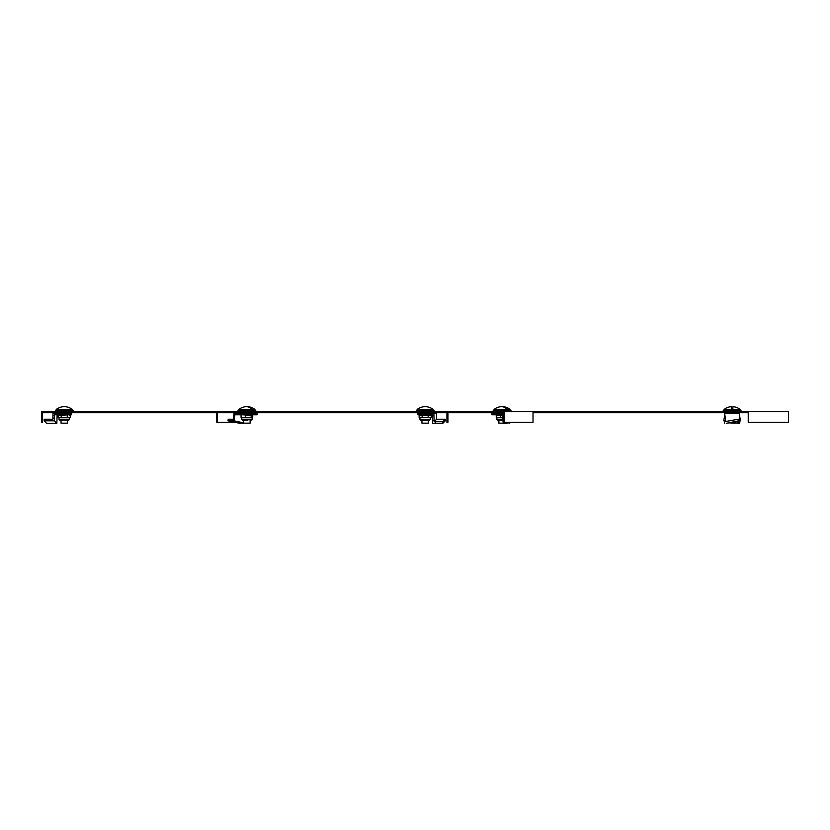 <?xml version="1.0" encoding="UTF-8"?>
<svg xmlns="http://www.w3.org/2000/svg" width="830" height="830" viewBox="0 0 830 830"><rect width="100%" height="100%" fill="white"/><g stroke="black" fill="none" stroke-linecap="round" stroke-linejoin="round"><path stroke-width="1.25" d="M533.016 412.738L748.224 412.738M447.93 412.738L503.82 412.738L503.82 422.304L533.016 422.304L533.016 411.721L41.5 411.721L41.5 422.304L42.506 422.304L42.506 412.738L446.924 412.738L446.924 422.304L447.93 422.304L447.93 411.721M533.016 411.721L788.5 411.721L788.5 422.304L748.224 422.304L748.224 411.721M501.538 412.738L501.538 411.721M504.536 422.304L504.536 411.721M234.963 422.304L216.775 422.304L216.775 412.738M217.491 422.304L217.491 412.738M428.394 420.229L428.394 423.165L421.951 423.165L421.951 420.229M431.413 408.267L431.413 408.267A12.886 12.886 0 0 1 433.229 409.481L417.117 409.481L417.117 410.279M433.229 409.481L433.229 410.279M431.361 408.267A12.865 12.865 0 0 0 418.984 408.267L418.932 408.267A12.886 12.886 0 0 0 417.117 409.481M510.149 410.279L510.149 409.481L494.037 409.481L494.037 410.279M506.508 408.267L507.037 408.267A12.865 9.099 90 0 0 503.229 406.7A12.865 9.099 90 0 0 502.088 406.7M505.895 408.267A12.865 9.099 -90 0 0 500.957 406.7A12.886 12.886 0 0 0 494.037 409.481M503.291 423.165L498.872 423.165L498.872 420.229M735.328 421.723L735.328 423.165L728.885 422.885M740.163 410.279L740.163 409.481L724.051 409.481L724.051 410.279M724.051 409.481A12.886 12.886 0 0 1 731.303 406.679L731.303 408.267L732.911 408.267L732.911 406.679A12.886 12.886 0 0 1 740.163 409.481M67.479 420.229L67.479 423.165L61.036 423.165L61.036 420.229M70.498 408.267L70.498 408.267A12.886 12.886 0 0 1 72.314 409.481L56.201 409.481L56.201 410.279M72.314 409.481L72.314 410.279M58.017 408.267L58.069 408.267A12.865 12.865 0 0 1 70.446 408.267A12.865 12.865 0 0 0 58.069 408.267L58.017 408.267A12.886 12.886 0 0 0 56.201 409.481M250.11 420.229L250.11 423.165L243.667 423.165L243.667 420.229M246.894 406.7A12.865 9.099 90 0 1 248.025 406.7A12.886 12.886 0 0 1 254.945 409.481L238.833 409.481L238.833 410.279M251.303 408.267L251.832 408.267A12.865 9.099 90 0 0 248.025 406.7M250.691 408.267A12.865 9.099 -90 0 0 245.753 406.7A12.886 12.886 0 0 0 238.833 409.481M434.028 411.721L434.028 410.279L416.307 410.279L416.307 411.721M510.958 411.721L510.958 410.279L493.228 410.279L493.228 411.721M740.972 411.721L740.972 410.279L723.241 410.279L723.241 411.721M55.392 411.721L55.392 410.279L73.123 410.279L73.123 411.721M255.754 411.721L255.754 410.279L238.023 410.279L238.023 411.721M433.945 415.591L434.132 421.733L436.611 419.223L436.476 413.174L433.914 413.174L433.945 415.591L432.357 415.591L432.596 423.321L435.377 423.321L435.325 421.733L434.132 421.733M432.357 415.591L432.326 414.793L417.915 414.793L417.915 413.174L431.507 413.174L431.507 414.793M431.507 413.174L433.914 413.174M445.264 419.223L442.784 421.733L442.836 423.321L445.316 420.81L445.264 419.223L436.611 419.223M442.836 423.321L435.377 423.321M435.325 421.733L442.784 421.733M503.82 420.551L502.918 420.551L502.202 415.591L503.125 415.591L503.82 420.416M503.82 413.174L502.98 413.174L503.125 415.591M502.918 420.551L503.312 423.321L504.931 423.321L504.785 422.304M502.202 415.591L502.057 414.793L491.837 414.793L491.837 413.174L501.445 413.174L501.445 414.793M501.445 413.174L502.98 413.174M514.019 422.304L504.931 423.321M509.132 422.304L509.278 423.321M739.291 415.591L739.924 419.223L738.399 419.223L738.669 420.81L740.474 420.81L739.115 413.174L724.611 413.174L725.814 421.474M740.474 420.81L726.416 423.321L738.669 420.81M739.572 415.591L739.115 413.174M738.399 419.223L724.331 421.733L724.611 423.321M57.104 414.793L56.834 423.321L54.355 420.81L54.438 418.03L52.85 418.03L52.819 419.223L44.166 419.223L44.115 420.81L46.594 423.321L56.834 423.321M52.85 418.03L52.923 415.591L54.51 415.591L54.438 418.03M52.923 415.591L52.954 413.174L71.505 413.174L71.505 414.793L54.541 414.793L54.51 415.591M55.371 413.174L55.371 414.793L54.541 414.793M44.115 420.81L54.355 420.81M234.371 418.03L233.448 418.03L233.801 415.591L234.724 415.591L233.967 420.81L243.667 422.895M233.448 418.03L233.272 419.223L228.24 419.223L228.011 420.81L239.704 423.321L244.933 423.165M233.801 415.591L233.946 413.174L257.144 413.174L257.144 414.793L246.894 414.793L246.894 413.174M246.894 414.793L234.869 414.793L234.724 415.591M235.471 413.174L235.471 414.793L234.869 414.793M228.011 420.81L233.967 420.81M724.818 414.793L723.739 420.81L725.752 421.163M738.461 421.163L738.358 421.733L739.883 421.733L739.613 423.321L735.328 422.885M739.426 415.591L739.354 413.174M738.171 421.215L737.808 423.321M738.41 421.474L739.883 421.733M422.148 415.259L428.197 415.259L428.197 417.303L420.634 417.77L422.148 417.303L422.148 415.259L419.129 415.259L419.129 417.303L420.634 417.77L419.939 417.77L419.939 419.409L420.758 420.229L425.168 420.229L420.758 420.229M428.197 417.303L422.148 417.303M431.216 417.303L429.701 417.77L431.216 417.303L431.216 415.259L428.197 415.259M428.965 420.229L425.168 420.229M497.035 417.77L503.447 417.77M497.035 414.793L496.257 415.259L496.257 417.303M496.257 415.259L500.532 415.259L500.532 417.303M500.532 415.259L502.067 414.896M496.672 417.666L502.513 417.77M502.866 420.229L498.291 420.229M59.023 414.793L58.214 415.259L58.214 417.303L59.719 417.77L69.492 417.77L69.492 419.409L59.023 419.409L59.843 420.229L64.263 420.229L59.843 420.229M68.06 420.229L64.263 420.229M67.282 415.259L67.282 417.303L70.301 417.303L70.301 415.259L68.797 414.793L61.233 415.259L61.233 417.303M58.214 415.259L61.233 415.259M58.214 417.303L67.282 417.303M241.831 417.77L252.123 417.77L252.123 419.409L241.655 419.409L243.086 420.229M247.869 420.229L242.474 420.229M241.831 414.793L251.168 415.259L251.168 417.303L252.725 417.303L251.947 417.77M251.168 415.259L252.725 415.259L252.725 417.303M251.947 414.793L252.725 415.259M241.053 415.259L241.053 417.303M245.327 415.259L245.327 417.303M241.468 417.666L251.168 417.303M687.8 412.738L687.8 411.721M431.413 412.769L418.932 412.769M503.82 412.769L496.257 413.174M738.347 412.738L725.866 412.738M70.498 412.769L58.017 412.769M253.129 412.738L241.053 413.174M434.1 420.551L432.513 420.551M739.706 419.223L739.987 420.81M51.626 419.223L51.574 420.81M232.576 419.223L232.348 420.81M738.295 423.321L738.565 421.733M430.407 417.77L430.407 419.409L419.939 419.409M502.752 419.409L496.859 419.409L497.678 420.229M510.149 409.481A12.886 12.886 0 0 0 503.229 406.7M254.945 409.481L254.945 410.279M419.939 414.793L419.129 415.259M430.407 414.793L431.216 415.259M419.939 417.77L419.129 417.303M430.407 419.409L429.587 420.229M496.859 417.77L496.859 419.409M69.492 419.409L68.672 420.229M69.492 414.793L70.301 415.259M69.492 417.77L70.301 417.303M59.023 417.77L59.023 419.409M252.123 419.409L251.303 420.229M241.655 417.77L241.655 419.409"/></g></svg>
